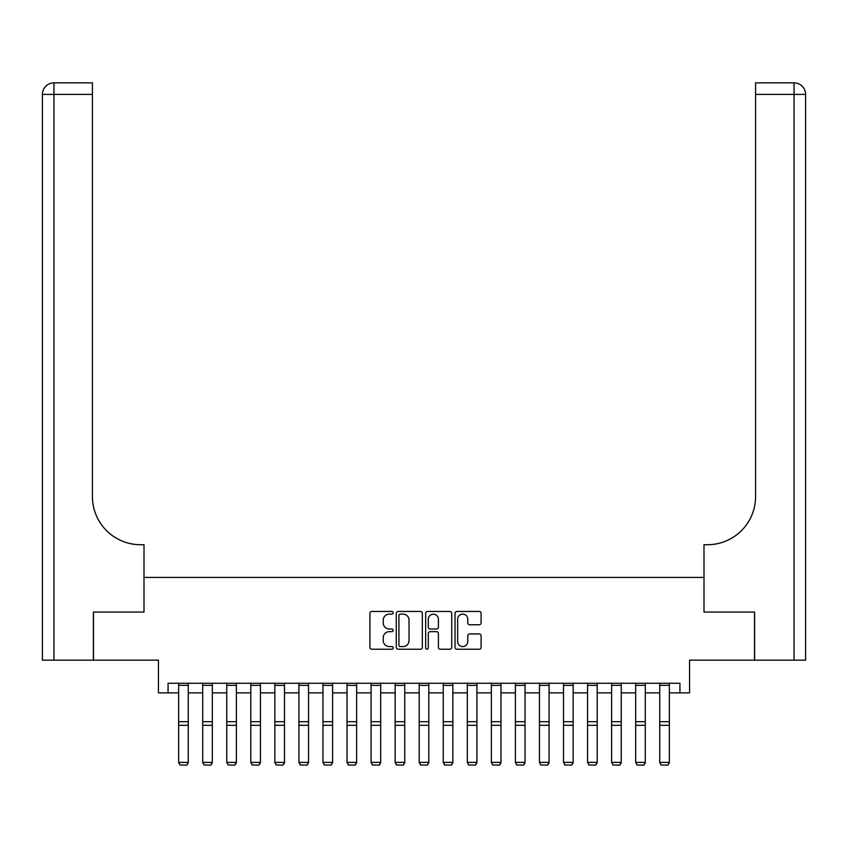 <?xml version="1.0" encoding="UTF-8"?>
<svg xmlns="http://www.w3.org/2000/svg" width="848" height="848" viewBox="0 0 848 848"><rect width="100%" height="100%" fill="white"/><g stroke="black" fill="none" stroke-linecap="round" stroke-linejoin="round"><path stroke-width="1.27" d="M393.207 612.775A1.325 1.325 0 0 0 391.893 611.45L371.816 611.45A1.887 1.887 0 0 0 369.929 613.348L369.929 647.342A1.887 1.887 0 0 0 371.816 649.229L391.893 649.229A1.325 1.325 0 0 0 393.207 647.914A1.325 1.325 0 0 0 391.893 646.589L389.296 646.589A6.042 6.042 0 0 1 383.243 640.547L383.243 637.707A6.042 6.042 0 0 1 389.296 631.665L391.893 631.665A1.325 1.325 0 0 0 393.207 630.34A1.325 1.325 0 0 0 391.893 629.025L389.296 629.025A6.042 6.042 0 0 1 383.243 622.973L383.243 620.142A6.042 6.042 0 0 1 389.296 614.1L391.893 614.1A1.325 1.325 0 0 0 393.207 612.775M479.205 624.775A1.887 1.887 0 0 0 481.092 622.877L481.092 613.348A1.887 1.887 0 0 0 479.205 611.45L456.913 611.45A1.887 1.887 0 0 0 455.026 613.348L455.026 647.342A1.887 1.887 0 0 0 456.913 649.229L479.205 649.229A1.887 1.887 0 0 0 481.092 647.342L481.092 635.82A1.887 1.887 0 0 0 479.205 633.933L469.665 633.933A1.887 1.887 0 0 0 467.778 635.82L467.778 641.533A5.056 5.056 0 0 1 462.722 646.589A5.056 5.056 0 0 1 457.666 641.533L457.666 619.157A5.056 5.056 0 0 1 462.722 614.1A5.056 5.056 0 0 1 467.778 619.157L467.778 622.877A1.887 1.887 0 0 0 469.665 624.775L479.205 624.775M168.063 692.88L168.063 683.265L679.937 683.265L679.937 692.88L689.562 692.88L689.562 660.168L754.508 660.168L754.508 612.065L703.999 612.065L703.999 577.424L144.001 577.424L144.001 612.065L144.001 544.713L140.545 544.713A48.113 48.113 0 0 1 92.432 496.599L92.432 94.414L53.943 94.414L53.943 660.168L93.397 660.168L93.397 612.065L144.001 612.065L93.492 612.065L93.492 660.168L158.438 660.168L158.438 692.88L178.642 692.88M422.346 613.348A1.887 1.887 0 0 0 420.46 611.45L398.168 611.45A1.887 1.887 0 0 0 396.281 613.348L396.281 647.342A1.887 1.887 0 0 0 398.168 649.229L420.46 649.229A1.887 1.887 0 0 0 422.346 647.342L422.346 613.348M427.54 611.45L449.832 611.45A1.887 1.887 0 0 1 451.719 613.348L451.719 647.342A1.887 1.887 0 0 1 449.832 649.229L440.292 649.229A1.887 1.887 0 0 1 438.405 647.342L438.405 633.551A1.887 1.887 0 0 0 436.519 631.665L430.19 631.665A1.887 1.887 0 0 0 428.293 633.551L428.293 647.914A1.325 1.325 0 0 1 426.979 649.229A1.325 1.325 0 0 1 425.654 647.914L425.654 613.348A1.887 1.887 0 0 1 427.54 611.45M188.267 692.88L202.704 692.88M212.318 692.88L226.755 692.88M236.38 692.88L250.807 692.88M260.431 692.88L274.858 692.88M284.483 692.88L298.92 692.88M308.534 692.88L322.971 692.88M332.596 692.88L347.023 692.88M356.648 692.88L371.085 692.88M380.699 692.88L395.136 692.88M404.761 692.88L419.188 692.88M428.812 692.88L443.239 692.88M452.864 692.88L467.301 692.88M476.915 692.88L491.352 692.88M500.977 692.88L515.404 692.88M525.029 692.88L539.466 692.88M549.08 692.88L563.517 692.88M573.142 692.88L587.569 692.88M597.193 692.88L611.62 692.88M621.245 692.88L635.682 692.88M645.296 692.88L659.733 692.88M669.358 692.88L679.937 692.88M400.245 614.1A1.325 1.325 0 0 0 398.92 615.425L398.92 645.264A1.325 1.325 0 0 0 400.245 646.589L402.991 646.589A6.042 6.042 0 0 0 409.033 640.547L409.033 620.142A6.042 6.042 0 0 0 402.991 614.1L400.245 614.1M438.405 619.241A5.056 5.056 0 0 0 433.349 614.196A5.056 5.056 0 0 0 428.293 619.241L428.293 627.128A1.887 1.887 0 0 0 430.19 629.025L436.519 629.025A1.887 1.887 0 0 0 438.405 627.128L438.405 619.241M188.267 683.265L188.267 762.744L186.825 765.14L180.083 765.002L186.825 765.14M180.083 765.14L178.642 762.394L188.267 762.394L186.825 765.002M178.642 683.265L178.642 762.394L180.083 765.002M212.318 683.265L212.318 762.744L210.876 765.14L204.145 765.002L210.876 765.14M204.145 765.14L202.704 762.394L212.318 762.394L210.876 765.002M202.704 683.265L202.704 762.394L204.145 765.002M236.38 683.265L236.38 762.744L234.928 765.14L228.197 765.002L234.928 765.14M228.197 765.14L226.755 762.394L236.38 762.394L234.928 765.002M226.755 683.265L226.755 762.394L228.197 765.002M260.431 683.265L260.431 762.744L258.99 765.14L252.248 765.002L258.99 765.14M252.248 765.14L250.807 762.394L260.431 762.394L258.99 765.002M250.807 683.265L250.807 762.394L252.248 765.002M284.483 683.265L284.483 762.744L283.041 765.14L276.31 765.002L283.041 765.14M276.31 765.14L274.858 762.394L284.483 762.394L283.041 765.002M274.858 683.265L274.858 762.394L276.31 765.002M53.943 660.168L42.4 660.168L42.4 94.414A11.543 11.543 0 0 1 53.943 82.86L92.432 82.86L92.432 94.414M140.545 544.713A48.113 48.113 0 0 1 92.432 496.599M42.4 94.414A11.543 11.543 0 0 1 53.943 82.86L53.943 94.414L42.4 94.414M754.603 612.065L703.999 612.065L703.999 544.713L707.455 544.713A48.113 48.113 0 0 0 755.568 496.599L755.568 82.86L794.057 82.86A11.543 11.543 0 0 1 805.6 94.414L805.6 660.168L754.603 660.168L754.603 612.065M707.455 544.713A48.113 48.113 0 0 0 755.568 496.599M308.534 683.265L308.534 762.744L307.093 765.14L300.362 765.002L307.093 765.14M300.362 765.14L298.92 762.394L308.534 762.394L307.093 765.002M298.92 683.265L298.92 762.394L300.362 765.002M332.596 683.265L332.596 762.744L331.155 765.14L324.413 765.002L331.155 765.14M324.413 765.14L322.971 762.394L332.596 762.394L331.155 765.002M322.971 683.265L322.971 762.394L324.413 765.002M356.648 683.265L356.648 762.744L355.206 765.14L348.464 765.002L355.206 765.14M348.464 765.14L347.023 762.394L356.648 762.394L355.206 765.002M347.023 683.265L347.023 762.394L348.464 765.002M380.699 683.265L380.699 762.744L379.257 765.14L372.526 765.002L379.257 765.14M372.526 765.14L371.085 762.394L380.699 762.394L379.257 765.002M371.085 683.265L371.085 762.394L372.526 765.002M404.761 683.265L404.761 762.744L403.309 765.14L396.578 765.002L403.309 765.14M396.578 765.14L395.136 762.394L404.761 762.394L403.309 765.002M395.136 683.265L395.136 762.394L396.578 765.002M428.812 683.265L428.812 762.744L427.371 765.14L420.629 765.002L427.371 765.14M420.629 765.14L419.188 762.394L428.812 762.394L427.371 765.002M419.188 683.265L419.188 762.394L420.629 765.002M452.864 683.265L452.864 762.744L451.422 765.14L444.691 765.002L451.422 765.14M444.691 765.14L443.239 762.394L452.864 762.394L451.422 765.002M443.239 683.265L443.239 762.394L444.691 765.002M476.915 683.265L476.915 762.744L475.474 765.14L468.743 765.002L475.474 765.14M468.743 765.14L467.301 762.394L476.915 762.394L475.474 765.002M467.301 683.265L467.301 762.394L468.743 765.002M500.977 683.265L500.977 762.744L499.536 765.14L492.794 765.002L499.536 765.14M492.794 765.14L491.352 762.394L500.977 762.394L499.536 765.002M491.352 683.265L491.352 762.394L492.794 765.002M525.029 683.265L525.029 762.744L523.587 765.14L516.845 765.002L523.587 765.14M516.845 765.14L515.404 762.394L525.029 762.394L523.587 765.002M515.404 683.265L515.404 762.394L516.845 765.002M549.08 683.265L549.08 762.744L547.638 765.14L540.907 765.002L547.638 765.14M540.907 765.14L539.466 762.394L549.08 762.394L547.638 765.002M539.466 683.265L539.466 762.394L540.907 765.002M573.142 683.265L573.142 762.744L571.69 765.14L564.959 765.002L571.69 765.14M564.959 765.14L563.517 762.394L573.142 762.394L571.69 765.002M563.517 683.265L563.517 762.394L564.959 765.002M597.193 683.265L597.193 762.744L595.752 765.14L589.01 765.002L595.752 765.14M589.01 765.14L587.569 762.394L597.193 762.394L595.752 765.002M587.569 683.265L587.569 762.394L589.01 765.002M621.245 683.265L621.245 762.744L619.803 765.14L613.072 765.002L619.803 765.14M613.072 765.14L611.62 762.394L621.245 762.394L619.803 765.002M611.62 683.265L611.62 762.394L613.072 765.002M645.296 683.265L645.296 762.744L643.855 765.14L637.124 765.002L643.855 765.14M637.124 765.14L635.682 762.394L645.296 762.394L643.855 765.002M635.682 683.265L635.682 762.394L637.124 765.002M669.358 683.265L669.358 762.744L667.917 765.14L661.175 765.002L667.917 765.14M661.175 765.14L659.733 762.394L669.358 762.394L667.917 765.002M659.733 683.265L659.733 762.394L661.175 765.002M188.267 721.68L178.642 721.68M188.267 725.326L178.642 725.326M188.267 685.332L178.642 685.332M212.318 721.68L202.704 721.68M212.318 725.326L202.704 725.326M212.318 685.332L202.704 685.332M236.38 721.68L226.755 721.68M236.38 725.326L226.755 725.326M236.38 685.332L226.755 685.332M260.431 721.68L250.807 721.68M260.431 725.326L250.807 725.326M260.431 685.332L250.807 685.332M284.483 721.68L274.858 721.68M284.483 725.326L274.858 725.326M284.483 685.332L274.858 685.332M794.057 660.168L794.057 94.414L755.568 94.414M794.057 82.86L794.057 94.414L805.6 94.414M308.534 721.68L298.92 721.68M308.534 725.326L298.92 725.326M308.534 685.332L298.92 685.332M332.596 721.68L322.971 721.68M332.596 725.326L322.971 725.326M332.596 685.332L322.971 685.332M356.648 721.68L347.023 721.68M356.648 725.326L347.023 725.326M356.648 685.332L347.023 685.332M380.699 721.68L371.085 721.68M380.699 725.326L371.085 725.326M380.699 685.332L371.085 685.332M404.761 721.68L395.136 721.68M404.761 725.326L395.136 725.326M404.761 685.332L395.136 685.332M428.812 721.68L419.188 721.68M428.812 725.326L419.188 725.326M428.812 685.332L419.188 685.332M452.864 721.68L443.239 721.68M452.864 725.326L443.239 725.326M452.864 685.332L443.239 685.332M476.915 721.68L467.301 721.68M476.915 725.326L467.301 725.326M476.915 685.332L467.301 685.332M500.977 721.68L491.352 721.68M500.977 725.326L491.352 725.326M500.977 685.332L491.352 685.332M525.029 721.68L515.404 721.68M525.029 725.326L515.404 725.326M525.029 685.332L515.404 685.332M549.08 721.68L539.466 721.68M549.08 725.326L539.466 725.326M549.08 685.332L539.466 685.332M573.142 721.68L563.517 721.68M573.142 725.326L563.517 725.326M573.142 685.332L563.517 685.332M597.193 721.68L587.569 721.68M597.193 725.326L587.569 725.326M597.193 685.332L587.569 685.332M621.245 721.68L611.62 721.68M621.245 725.326L611.62 725.326M621.245 685.332L611.62 685.332M645.296 721.68L635.682 721.68M645.296 725.326L635.682 725.326M645.296 685.332L635.682 685.332M669.358 721.68L659.733 721.68M669.358 725.326L659.733 725.326M669.358 685.332L659.733 685.332"/></g></svg>

